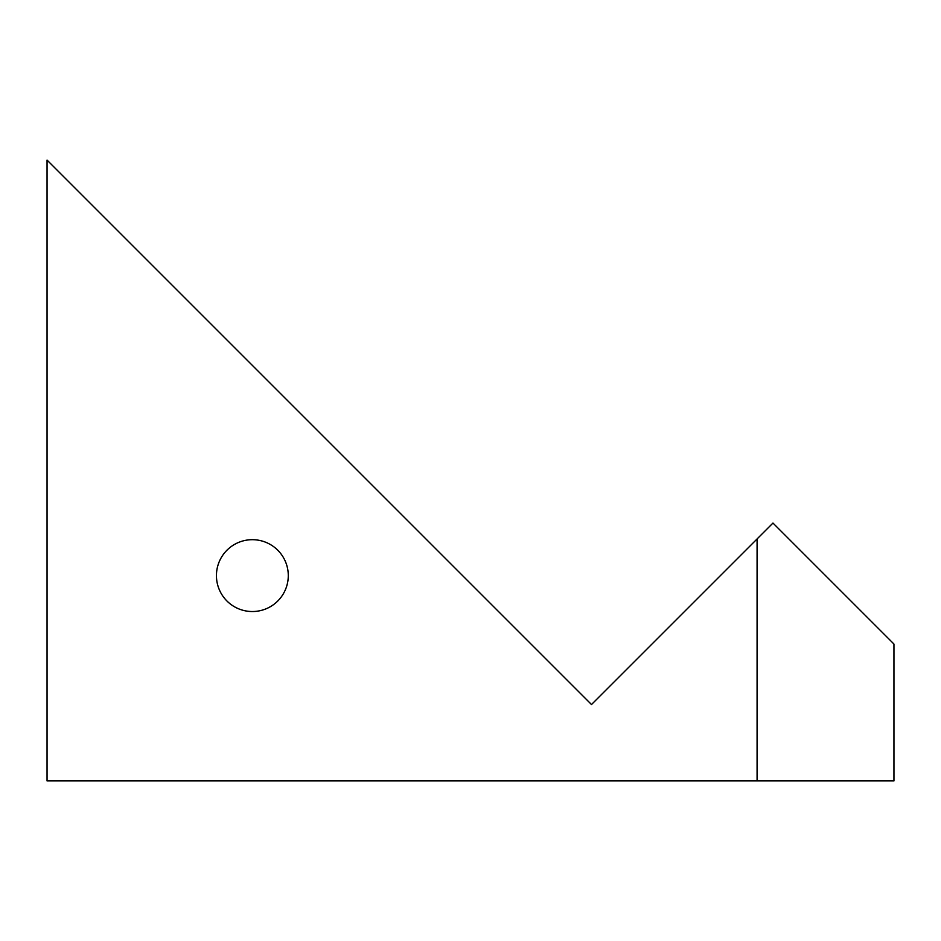 <?xml version="1.0" encoding="UTF-8"?>
<svg xmlns="http://www.w3.org/2000/svg" width="941" height="941" viewBox="0 0 941 941"><rect width="100%" height="100%" fill="white"/><g stroke="black" fill="none" stroke-linecap="round" stroke-linejoin="round"><path stroke-width="1.41" d="M47.05 780.912L47.05 160.088L591.501 704.538L772.973 523.067L893.95 644.044L893.95 780.912L47.05 780.912M757.082 780.912L757.082 538.958M288.287 575.61A35.934 35.934 0 0 0 234.391 544.498A35.934 35.934 0 0 0 234.391 606.722A35.934 35.934 0 0 0 288.287 575.61"/></g></svg>
